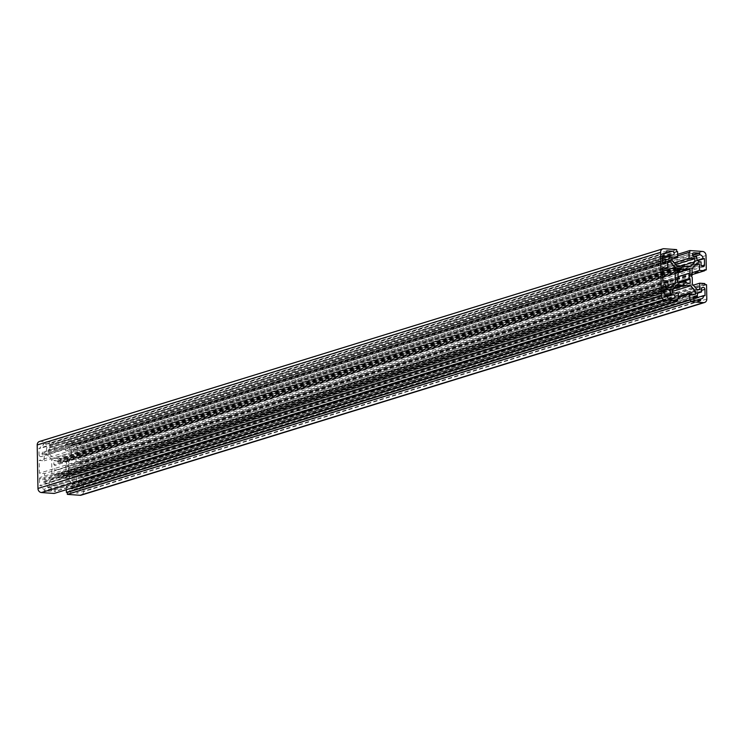 <?xml version="1.0" encoding="UTF-8"?>
<svg xmlns="http://www.w3.org/2000/svg" width="744" height="744" viewBox="0 0 744 744"><rect width="100%" height="100%" fill="white"/><g stroke="black" fill="none" stroke-linecap="round" stroke-linejoin="round"><path stroke-width="0.56" stroke-dasharray="3.72 2.79" d="M697.984 293.062L77.05 484.53A3.562 3.078 72.8 0 0 76.055 484.642A3.562 3.078 72.8 0 0 73.981 487.822L74.009 489.106L71.452 488.92L693.817 296.586M701.518 289.072L78.139 481.731L78.185 484.604M666.029 296L47.3 487.208L47.281 485.934A3.562 3.078 72.8 0 0 44.091 482.196L42.957 482.112L42.91 479.229L662.904 287.63M667.377 296.549L49.857 487.394L47.3 487.208M700.588 300.511L77.199 493.16L77.171 491.561A3.562 3.078 72.8 0 0 78.166 491.449A3.562 3.078 72.8 0 0 80.231 488.269L81.654 488.371L81.542 481.973L701.546 290.365M694.905 300.111L71.517 492.761L77.199 493.16M696.7 256.792L73.312 449.441L73.34 450.724A3.562 3.078 72.8 0 0 76.52 454.463L77.655 454.538L77.711 457.421L701.09 264.771M694.143 256.606L70.754 449.264L73.312 449.441M71.517 492.761A1.944 1.683 -107.2 0 1 71.452 488.92M70.754 449.264A1.944 1.683 -107.2 0 1 70.689 445.423L693.055 253.081M662.885 286.338L39.497 478.987A1.944 1.683 -107.2 0 1 42.91 479.229M662.997 292.736L39.609 485.386L41.032 485.488A3.562 3.078 72.8 0 0 44.212 489.226L44.24 490.826L49.922 491.226L673.311 298.577M39.497 478.987L39.609 485.386M49.857 487.394A1.944 1.683 -107.2 0 1 49.922 491.226M662.82 263.209L42.482 454.928A1.944 1.683 -107.2 0 1 39.069 454.686L662.458 262.028M662.43 260.437L43.571 452.129A3.562 3.078 72.8 0 0 44.556 452.017A3.562 3.078 72.8 0 0 46.63 448.827L46.612 447.553L49.169 447.73L672.548 255.08M42.482 454.928L42.427 452.045M701.462 265.952L81.115 457.662A1.944 1.683 -107.2 0 1 77.711 457.421M697.723 260.67L81.003 451.264L79.589 451.162A3.562 3.078 72.8 0 0 76.4 447.423L76.372 445.823L70.689 445.423M81.115 457.662L81.003 451.264M78.139 481.731A1.944 1.683 -107.2 0 1 81.542 481.973M666.801 250.84L43.412 443.489L43.44 445.089A3.562 3.078 72.8 0 0 42.455 445.2A3.562 3.078 72.8 0 0 40.381 448.381L38.958 448.288L39.069 454.686M664.28 253.769L49.095 443.889L43.412 443.489M49.095 443.889A1.944 1.683 -107.2 0 1 49.169 447.73M66.793 475.946L66.728 471.891L65.565 471.25A6.482 5.599 72.8 0 0 65.472 466.144L66.616 465.632L66.551 461.615L62.952 461.354L62.468 462.619A6.482 5.599 72.8 0 0 58.395 462.136A6.482 5.599 72.8 0 0 57.939 462.303L57.418 460.964L53.819 460.713L53.894 464.758L55.056 465.409A6.482 5.599 72.8 0 0 55.14 470.506L53.996 471.026L54.07 475.044L57.669 475.295L58.144 474.03A6.482 5.599 72.8 0 0 62.217 474.523A6.482 5.599 72.8 0 0 62.673 474.356L63.231 475.686L66.793 475.946L690.181 283.287M682.183 281.688L66.728 471.891M686.377 282.506L62.989 475.165M686.61 283.036L63.231 475.686M677.449 282.385L54.07 475.044M681.048 282.646L57.669 475.295M677.384 278.368L53.996 471.026M677.831 278.144L54.452 470.803M678.156 272.602L66.551 461.615M686.331 268.705L62.952 461.354M678.184 276.712L66.17 465.856M678.165 276.638L66.616 465.632M677.207 268.054L53.819 460.713M677.273 272.109L53.894 464.758M677.226 269.421L57.418 460.964M692.19 275.001L68.811 467.651L68.262 468.887L68.857 470.208L692.236 277.558M691.65 276.238L68.262 468.887M672.957 289.072L61.613 478.001L60.469 477.285L59.343 477.843L674.083 287.863M683.848 284.627L60.469 477.285M682.388 265.999L58.999 458.648L60.152 459.374L683.308 266.575M683.531 266.715L60.152 459.374M692.348 284.069L68.969 476.718L73.563 482.112L76.446 482.317L76.325 475.853L81.44 476.216L81.459 477.239L83.161 477.36L83.412 491.691A3.887 3.357 -107.2 0 1 81.152 495.16M68.857 470.208L68.969 476.718M662.616 271.123L51.652 459.932L47.058 454.547L44.175 454.342L44.287 460.806L39.172 460.443L39.395 473.231L44.51 473.593L44.621 480.057L47.504 480.261L51.922 475.509L51.652 459.932M667.963 285.119L51.922 475.509M676.947 284.775L53.559 477.434L49.141 482.186L49.197 485.432L54.935 485.832L55.037 491.589L54.126 491.533L54.163 493.449M59.343 477.843L53.559 477.434M66.355 489.682L66.3 486.641L72.038 487.05L71.982 483.805L67.388 478.411L61.613 478.001M39.46 441.49A3.887 3.357 -107.2 0 1 40.539 441.369L53.27 442.271L53.308 444.187L54.21 444.252L54.312 450.008L48.574 449.608L48.63 452.845L53.224 458.239L58.999 458.648M61.278 458.816L67.053 459.225L71.471 454.472L71.415 451.227L65.677 450.817L65.574 445.061L66.486 445.126L66.449 443.201L79.18 444.103A3.887 3.357 -107.2 0 1 82.658 448.186L82.91 462.517L81.198 462.396L81.217 463.419L76.102 463.056L75.99 456.593L73.107 456.388L68.699 461.141L68.811 467.651M690.441 266.566L67.053 459.225M667.582 262.781L47.058 454.547M667.554 261.683L44.175 454.342M662.588 269.719L44.287 460.806M662.56 267.784L39.172 460.443M662.783 280.581L39.395 473.231M667.898 280.944L44.51 473.593M668.01 287.407L44.621 480.057M670.893 287.612L47.504 480.261M678.528 277.856L55.14 470.506M678.119 282.432L58.144 474.03M685.14 281.985L62.673 474.356M677.449 282.143L65.565 471.25M678.193 276.787L65.472 466.144M677.868 272.434L62.468 462.619M677.254 270.909L57.939 462.303M678.435 272.75L55.056 465.409M697.388 260.233L79.589 451.162M693.938 256.578L76.4 447.423M692.58 255.387L76.372 445.823M701.043 261.888L77.655 454.538M696.347 300.213L77.171 491.561M693.306 298.8L80.231 488.269M705.042 295.712L81.654 488.371M693.185 297.749L74.009 489.106M664.411 292.838L41.032 485.488M667.601 296.577L44.212 489.226M667.628 298.177L44.24 490.826M662.951 290.504L42.957 482.112M664.959 253.016L43.44 445.089M662.355 256.168L40.381 448.381M662.346 255.629L38.958 448.288M662.374 257.247L46.612 447.553M672.557 291.388L67.388 478.411M678.379 296.4L71.982 483.805M695.426 294.392L72.038 487.05M678.398 297.479L66.3 486.641M706.549 284.701L83.161 477.36M704.847 284.58L81.459 477.239M704.828 283.557L81.44 476.216M693.306 285.175L76.325 475.853M699.825 289.658L76.446 482.317M696.942 289.453L73.563 482.112M692.078 268.491L68.699 461.141M696.496 263.739L73.107 456.388M695.073 265.273L75.99 456.593M692.153 272.676L76.102 463.056M692.19 274.601L81.217 463.419M704.587 269.747L81.198 462.396M704.596 270.388L82.91 462.517M677.644 254.318L66.449 443.201M689.874 252.467L66.486 445.126M677.672 255.899L65.574 445.061M674.194 262.762L65.677 450.817M675.673 264.483L71.415 451.227M681.523 265.933L71.471 454.472M676.612 265.589L53.224 458.239M672.018 260.195L48.63 452.845M671.962 256.95L48.574 449.608M671.999 259.117L54.312 450.008M677.598 251.602L54.21 444.252M676.687 251.537L53.308 444.187M676.659 249.621L53.27 442.271M677.514 298.874L54.126 491.533M677.524 299.218L55.037 491.589M678.323 293.183L54.935 485.832M672.585 292.773L49.197 485.432M672.529 289.528L49.141 482.186M686.145 269.207L62.756 461.857M677.235 270.007L57.623 461.494M696.719 258.066L73.34 450.724M699.909 261.804L76.52 454.463M698.56 292.457L77.05 484.53M697.37 295.173L73.981 487.822M665.08 295.005L47.281 485.934M662.96 290.932L44.091 482.196M666.95 259.47L43.571 452.129M662.393 258.531L46.63 448.827M706.8 299.032L83.412 491.691M706.037 255.536L82.658 448.186M702.569 251.453L79.18 444.103M663.927 248.719L40.539 441.369M694.292 296.335L70.913 488.985M693.538 252.83L70.15 445.479M664.011 284.599L40.622 477.257M673.85 298.521L50.462 491.17M664.736 264.008L41.348 456.658M703.378 266.743L79.989 459.401M702.652 287.342L79.264 479.992M673.088 255.015L49.709 447.665M685.605 281.864L62.217 474.523M681.783 269.477L58.395 462.136M701.546 298.8L78.166 491.449M699.444 291.983L76.055 484.642M665.834 252.551L42.455 445.2M667.945 259.358L44.556 452.017"/><path stroke-width="1.12" d="M701.573 291.955L701.518 289.072A1.944 1.683 72.8 0 1 704.931 289.314L705.042 295.712L703.619 295.619A3.562 3.078 -107.2 0 1 701.546 298.8A3.562 3.078 -107.2 0 1 700.56 298.911L700.588 300.511L694.905 300.111A1.944 1.683 72.8 0 1 694.831 296.27L697.388 296.447L697.37 295.173A3.562 3.078 -107.2 0 1 699.444 291.983A3.562 3.078 -107.2 0 1 700.429 291.871L701.573 291.955L697.984 293.062M662.904 287.63L666.289 286.579L666.345 289.463L667.48 289.537A3.562 3.078 -107.2 0 1 670.66 293.276L670.688 294.559L673.246 294.736L667.377 296.549M670.688 294.559L666.029 296M704.503 265.013A1.944 1.683 72.8 0 1 701.09 264.771L701.043 261.888L699.909 261.804A3.562 3.078 -107.2 0 1 696.719 258.066L696.7 256.792L694.143 256.606A1.944 1.683 72.8 0 1 694.078 252.774L699.76 253.174L699.788 254.774A3.562 3.078 -107.2 0 1 702.968 258.512L704.391 258.614L704.503 265.013L701.462 265.952M666.289 286.579A1.944 1.683 72.8 0 0 662.885 286.338L662.997 292.736L664.411 292.838A3.562 3.078 -107.2 0 0 667.601 296.577L667.628 298.177L673.311 298.577A1.944 1.683 72.8 0 0 673.246 294.736M665.861 262.269L665.815 259.396L666.95 259.47A3.562 3.078 -107.2 0 0 667.945 259.358A3.562 3.078 -107.2 0 0 670.019 256.178L669.991 254.894L672.548 255.08A1.944 1.683 72.8 0 0 672.483 251.239L666.801 250.84L666.829 252.439A3.562 3.078 -107.2 0 0 665.834 252.551A3.562 3.078 -107.2 0 0 663.769 255.731L662.346 255.629L662.458 262.028A1.944 1.683 72.8 0 0 665.861 262.269L662.82 263.209M665.815 259.396L662.43 260.437M704.391 258.614L697.723 260.67M689.93 268.956L690.004 272.974L688.86 273.494A6.482 5.599 -107.2 0 1 688.944 278.591L690.106 279.242L690.181 283.287L686.61 283.036L686.061 281.697A6.482 5.599 -107.2 0 1 685.605 281.864A6.482 5.599 -107.2 0 1 681.532 281.381L681.048 282.646L677.449 282.385L677.384 278.368L678.528 277.856A6.482 5.599 -107.2 0 1 678.435 272.75L677.273 272.109L677.207 268.054L680.797 268.314L681.327 269.644A6.482 5.599 -107.2 0 1 681.783 269.477A6.482 5.599 -107.2 0 1 685.856 269.97L686.331 268.705L689.93 268.956L678.156 272.602M690.106 279.242L682.183 281.688M689.549 273.197L678.184 276.712M690.004 272.974L678.165 276.638M680.797 268.314L677.226 269.421M674.083 287.863L683.848 284.627L685.001 285.352L690.776 285.761L695.37 291.155L695.426 294.392L689.688 293.992L689.79 299.748L690.692 299.813L690.73 301.729L703.461 302.631A3.887 3.357 -107.2 0 0 704.54 302.51A3.887 3.357 -107.2 0 0 706.8 299.032L706.549 284.701L704.847 284.58L704.828 283.557L699.713 283.194L699.825 289.658L696.942 289.453L692.348 284.069L692.236 277.558L691.65 276.238L692.19 275.001L692.078 268.491L696.496 263.739L699.379 263.943L695.073 265.273M683.308 266.575L690.441 266.566L694.859 261.814L694.803 258.568L689.065 258.168L688.963 252.411L689.874 252.467L689.837 250.551L702.569 251.453A3.887 3.357 -107.2 0 1 706.037 255.536L706.289 269.867L704.587 269.747L704.605 270.769L699.49 270.407L699.379 263.943M684.657 266.157L683.531 266.715L682.388 265.999L676.612 265.589L672.018 260.195L671.962 256.95L677.7 257.359L671.999 259.117M682.722 285.185L676.947 284.775L672.529 289.528L672.585 292.773L678.323 293.183L678.426 298.939L677.514 298.874L677.552 300.799L664.82 299.897A3.887 3.357 -107.2 0 1 661.342 295.814L660.588 252.309A3.887 3.357 -107.2 0 1 662.848 248.84A3.887 3.357 -107.2 0 1 663.927 248.719L676.659 249.621L676.687 251.537L677.598 251.602L677.7 257.359M675.031 267.282L675.301 282.859L670.893 287.612L668.01 287.407L667.898 280.944L662.783 280.581L662.56 267.784L667.675 268.147L667.554 261.683L670.437 261.888L675.031 267.282L662.616 271.123M685.001 285.352L672.957 289.072M675.301 282.859L667.963 285.119M704.54 302.51L81.152 495.16A3.887 3.357 -107.2 0 1 80.073 495.281L67.341 494.379L67.313 492.463L66.402 492.398L66.355 489.682M677.552 300.799L54.163 493.449L41.431 492.547A3.887 3.357 -107.2 0 1 37.963 488.464L37.2 444.968A3.887 3.357 -107.2 0 1 39.46 441.49L662.848 248.84M670.437 261.888L667.582 262.781M667.675 268.147L662.588 269.719M681.532 281.381L678.119 282.432M686.061 281.697L685.14 281.985M688.944 278.591L677.449 282.143M688.86 273.494L678.193 276.787M685.856 269.97L677.868 272.434M681.327 269.644L677.254 270.909M702.968 258.512L697.388 260.233M699.788 254.774L693.938 256.578M699.76 253.174L692.58 255.387M700.56 298.911L696.347 300.213M703.619 295.619L693.306 298.8M697.388 296.447L693.185 297.749M666.345 289.463L662.951 290.504M666.829 252.439L664.959 253.016M663.769 255.731L662.355 256.168M669.991 254.894L662.374 257.247M690.776 285.761L672.557 291.388M695.37 291.155L678.379 296.4M689.688 293.992L678.398 297.479M689.79 299.748L66.402 492.398M690.692 299.813L67.313 492.463M690.73 301.729L67.341 494.379M699.713 283.194L693.306 285.175M699.49 270.407L692.153 272.676M704.605 270.769L692.19 274.601M706.289 269.867L704.596 270.388M689.837 250.551L677.644 254.318M688.963 252.411L677.672 255.899M689.065 258.168L674.194 262.762M694.803 258.568L675.673 264.483M694.859 261.814L681.523 265.933M678.426 298.939L677.524 299.218M693.817 296.586L694.831 296.27M693.055 253.081L694.078 252.774M701.546 290.365L704.931 289.314M672.483 251.239L664.28 253.769M681.011 268.835L677.235 270.007M700.429 291.871L698.56 292.457M670.66 293.276L665.08 295.005M667.48 289.537L662.96 290.932M670.019 256.178L662.393 258.531M703.461 302.631L80.073 495.281M660.588 252.309L37.2 444.968M661.342 295.814L37.963 488.464M664.82 299.897L41.431 492.547"/></g></svg>
